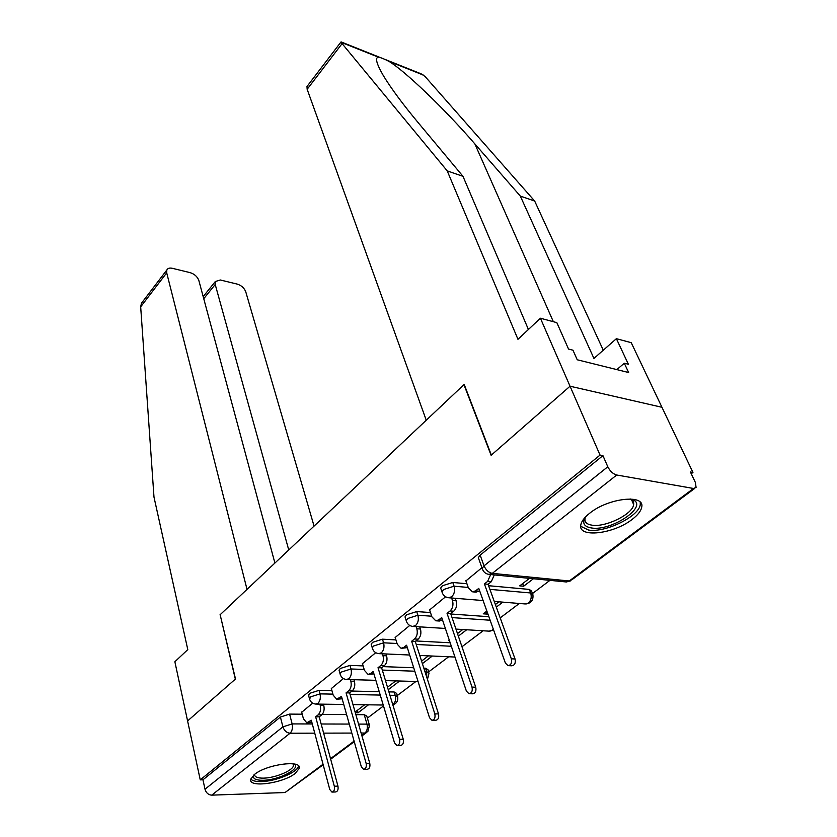 <?xml version="1.0" encoding="UTF-8"?>
<svg xmlns="http://www.w3.org/2000/svg" width="837" height="837" viewBox="0 0 837 837"><rect width="100%" height="100%" fill="white"/><g stroke="black" fill="none" stroke-linecap="round" stroke-linejoin="round"><path stroke-width="1.26" d="M331.923 690.63L319.043 690.347L309.627 693.35L308.675 695.746M363.122 665.896L349.96 665.405L340.314 668.481L339.037 670.207L339.288 671.117M395.932 639.897L382.467 639.186L372.57 642.335L371.178 644.228L371.482 645.233M430.48 612.548L416.7 611.575L406.541 614.808L405.014 616.879L405.37 617.988M466.92 583.745L452.775 582.468L442.344 585.785L440.68 588.066L441.099 589.3M632.155 519.4C637.804 515.079 640.985 511.009 641.707 507.17C645.201 493.903 608.206 497.963 589.729 513.196C584.446 517.381 581.474 521.284 580.815 524.893C577.697 538.222 613.615 534.132 632.155 519.4M295.199 773.43L299.269 768.366C302.272 759.546 266.647 764.233 254.479 774.455L250.702 779.278C248.066 788.13 282.927 783.39 295.199 773.43M367.38 718.115L383.503 705.947M397.303 695.537L415.937 681.475M428.67 671.87L448.705 656.752M461.961 646.75L483.116 630.784M500.202 617.894L519.306 603.477M532.478 593.538L549.93 580.365M691.236 473.742L692.942 472.455L690.399 471.974L695.401 482.52L696.081 487.396L693.528 488.473L616.712 475.008L492.292 573.366L569.254 580.972L693.528 488.473M274.902 563.05L198.861 280.552C197.427 276.691 194.55 274.065 190.208 272.663L172.286 268.3C169.555 267.714 167.735 268.279 166.835 270.006L166.699 272.831L140.679 306.844L153.987 497.073L187.791 649.596L174.87 661.753L187.593 720.939L235.511 678.995L220.141 614.724L463.949 384.643L491.11 455.297L570.039 386.223L661.952 407.284L692.942 472.455M323.176 764.777L285.051 792.524L211.73 795.15C208.371 794.899 206.132 792.921 204.992 789.218L202.962 779.791L280.405 717.027L289.602 714.097L302.22 714.202M322.245 714.369L346.602 714.568M355.861 714.641L364.262 714.714L366.983 724.12L369.504 725.417L367.851 731.548L364.974 733.034L361.124 733.045M220.183 614.892L235.343 679.142L187.593 720.939L200.252 779.864L600.045 455.098L570.039 386.223L661.952 407.284L631.234 342.678L616.388 338.682L593.935 358.435L520.321 196.088L474.882 143.943C444.478 108.632 404.009 70.12 388.912 61.363C384.225 58.914 380.73 57.523 378.408 57.178C374.84 57.607 376.493 63.758 383.367 75.654C391.36 88.764 403.141 104.635 418.688 123.269L462.976 176.314L528.419 329.485M202.962 779.791L200.252 779.864M482.604 569.631L482.175 568.344L484.027 565.843L607.798 466.764L602.933 455.631L600.045 455.098M607.798 466.764C610.058 471.21 613.04 473.962 616.712 475.008M481.934 567.685L465.916 580.899M529.507 578.367L519.714 585.869L523.627 586.235L522.644 583.619M445.577 596.781L429.611 609.932M486.852 611.062L483.242 613.824L487.155 614.107L486.234 611.533M409.732 625.469L395.179 637.48M449.218 639.918L448.59 640.399L449.396 640.441M375.719 652.703L362.463 663.647M343.411 678.566L331.347 688.548M352.021 691.069L379.234 691.676M388.912 691.885L394.185 692L395.21 695.369L397.68 696.761C398.203 700.82 396.602 703.551 392.856 704.932M383.158 666.629L413.708 667.759M423.825 668.135L425.541 668.198L426.64 671.619L429.057 673.074L427.456 679.435M415.853 640.954L450.18 642.785M450.829 614.002L488.871 616.702M488.588 585.712L529.329 589.415L530.679 592.973L532.897 594.657C533.546 600.139 531.192 603.247 525.835 603.99M312.672 703.164L301.707 712.256M355.317 712.758L358.058 712.779L357.357 710.341M358.058 712.779L368.479 704.817M388.253 689.709L399.626 681.004M422.382 663.615L432.321 656.02M458.352 636.13L466.669 629.769M487.155 614.107L487.772 613.636M496.31 607.118L502.817 602.138M523.627 586.235L533.42 578.744M397.449 696.007L396.654 693.402L394.185 692M428.785 672.257L427.958 669.673L425.541 668.198M532.489 593.569L531.558 591.11L529.329 589.415M369.305 724.737L366.784 716.043L364.262 714.714M602.933 455.631L480.156 555.14L478.314 557.662L478.806 559.032M498.904 601.824L495.378 604.523M462.767 629.529L457.483 633.578M428.429 655.852L421.576 661.104M395.755 680.899L387.5 687.229M364.639 704.764L355.118 712.057M465.811 580.585L468.375 587.877L472.361 591.822L475.604 590.87L478.774 588.369L505.391 663.082L508.028 665.645C510.999 665.185 512.098 662.904 511.323 658.813L484.403 583.933L487.615 581.412L490.66 574.559M479.664 590.87L476.012 592.136L472.863 591.864M494.311 574.914L491.267 581.746L488.065 584.268L515.037 658.97C515.812 663.061 514.713 665.331 511.742 665.792L508.509 665.656M484.403 583.933L488.065 584.268M429.517 609.639L431.902 616.827L435.763 620.792L438.714 619.914L441.706 617.549L466.408 691.142L468.95 693.716C471.702 693.266 472.727 691.059 472.026 687.104L447.052 613.354L450.086 610.958C452.786 608.311 453.581 604.816 452.472 600.506L456.113 600.788C457.232 605.099 456.437 608.583 453.727 611.219L450.693 613.605L475.73 687.208C476.431 691.153 475.406 693.35 472.643 693.8L469.442 693.727M442.532 620.008L439.404 621.033L436.318 620.824M455.244 598.288L456.113 600.788M451.603 597.995L452.472 600.506M447.052 613.354L450.693 613.605M395.085 637.198L397.303 644.281L401.038 648.267L403.727 647.461L406.573 645.222L429.517 717.717L431.955 720.291C434.518 719.851 435.481 717.717 434.832 713.888L411.637 641.236L414.514 638.966C417.088 636.434 417.851 633.044 416.826 628.796L420.446 629.016C421.482 633.253 420.718 636.633 418.144 639.165L415.267 641.424L438.515 713.919C439.163 717.738 438.211 719.862 435.638 720.301L432.457 720.291M419.745 626.861L420.446 629.016M403.727 647.461L407.337 647.639L401.634 648.298M416.125 626.641L416.826 628.796M411.637 641.236L415.267 641.424M520.321 196.088L534.676 201.047L425.029 76.46L421.074 73.792L383.89 58.967M534.676 201.047L603.278 350.211M340.879 42.132L447.22 170.884L517.957 339.309L540.409 318.217L570.039 386.223L491.361 455.077L464.19 384.413L426.253 420.216L307.158 89.287L306.98 86.514L307.702 85.562M540.409 318.217L556.835 322.643L568.543 349.071L572.968 350.19L577.227 359.774L628.639 372.528L624.287 363.216L616.848 369.598M624.287 363.216L628.378 364.252L616.388 338.682M447.22 170.884L462.976 176.314M140.679 306.844L141.453 303.235L142.928 301.299M314.063 526.096L245.764 291.82C244.289 288.043 241.485 285.48 237.352 284.13L220.319 279.987L215.318 281.525L215.214 284.486L203.747 298.704M288.755 549.972L215.214 284.486M219.985 614.881L247.02 589.363L166.699 272.831M630.135 498.957L631.987 499.48C650.213 505.213 611.669 531.694 591.33 527.948C583.944 526.661 581.956 523.041 585.387 517.099M585.461 517.015L584.979 518.699C584.582 522.225 586.915 524.38 591.979 525.176C605.454 527.592 632.939 514.106 633.661 504.533C634.007 502.001 632.793 500.139 630.02 498.957M580.732 526.295L588.589 530.051C605.329 532.991 639.332 516.324 640.274 504.46L640.242 502.231M293.986 763.94C302.011 768.157 278.962 780.21 263.048 780.283C255.379 780.325 252.324 778.546 253.862 774.947M254.594 774.361C254.479 776.945 257.451 778.201 263.529 778.138C275.206 778.023 293.013 770.584 293.473 765.562L293.086 763.804M250.776 778.985C252.303 780.837 255.84 781.695 261.374 781.57C275.875 781.402 297.909 772.195 298.506 765.981L298.516 765.876M362.379 663.375L364.44 670.364L368.05 674.36L370.509 673.618L373.208 671.494L394.541 742.9L396.884 745.474C399.28 745.045 400.18 742.974 399.584 739.27L378.021 667.706L380.762 665.551C383.2 663.124 383.942 659.828 382.99 655.643L386.589 655.8C387.552 659.974 386.809 663.27 384.361 665.687L381.63 667.832L403.246 739.238C403.842 742.942 402.953 745.003 400.557 745.432L397.376 745.464M386.024 653.959L386.589 655.8M373.919 673.869L368.667 674.381M382.425 653.802L382.99 655.643M378.021 667.706L381.63 667.832M331.274 688.276L333.189 695.17L336.673 699.177L341.496 696.468L361.333 766.797L363.593 769.37C365.832 768.952 366.679 766.943 366.125 763.354L346.068 692.858L348.673 690.807C350.996 688.495 351.718 685.283 350.829 681.172L354.417 681.266C355.296 685.377 354.585 688.579 352.251 690.891L349.657 692.931L369.766 763.281C370.32 766.859 369.483 768.868 367.234 769.287L364.074 769.36M353.957 679.696L354.417 681.266M342.145 698.801L337.29 699.188M350.379 679.602L350.829 681.172M346.068 692.858L349.657 692.931M301.634 711.994L303.433 718.795L306.792 722.802L311.301 720.238L329.778 789.521L331.944 792.095C334.047 791.676 334.842 789.73 334.329 786.246L315.654 716.807L318.133 714.85C320.351 712.643 321.052 709.504 320.236 705.455L323.793 705.497C324.61 709.546 323.909 712.674 321.701 714.882L319.221 716.828L337.949 786.121C338.462 789.605 337.667 791.551 335.564 791.959L332.415 792.074M323.427 704.179L323.793 705.497M311.908 722.509L307.409 722.802M319.87 704.126L320.236 705.455M315.654 716.807L319.221 716.828M309.596 699.24L310.579 696.876L320.006 693.873L332.896 694.124M319.043 690.347L320.006 693.873C320.833 697.953 320.132 701.134 317.882 703.394L315.706 704.074C312.358 703.687 310.255 701.814 309.397 698.456L308.455 694.93M340.282 674.653L340.052 673.785L341.329 672.059L350.996 668.983L364.168 669.443M349.96 665.405L350.996 668.983C351.896 673.136 351.163 676.39 348.809 678.755L346.434 679.487C343.065 679.069 340.931 677.164 340.052 673.785L339.037 670.207M372.538 648.811L372.277 647.848L373.668 645.965L383.587 642.806L397.062 643.496M382.467 639.186L383.587 642.806C384.549 647.022 383.796 650.37 381.327 652.839L378.722 653.634C375.332 653.174 373.187 651.238 372.277 647.848L371.178 644.228M406.5 621.619L406.196 620.562L407.724 618.48L417.893 615.247L431.693 616.199M416.7 611.575L417.893 615.247C418.939 619.537 418.165 622.969 415.56 625.563L412.704 626.421C409.303 625.919 407.127 623.963 406.196 620.562L405.014 616.879M442.313 592.973L441.946 591.79L443.62 589.52L454.072 586.193L468.218 587.448M452.775 582.468L454.072 586.193C455.202 590.545 454.397 594.082 451.656 596.802L448.517 597.744C445.106 597.189 442.909 595.201 441.946 591.79L440.68 588.066M289.602 714.097L292.134 723.911L312.295 723.963M321.157 723.995L349.28 724.068M358.56 724.089L366.983 724.12C367.82 727.981 367.15 730.963 364.974 733.034L361.793 735.399M351.822 733.066L323.626 733.139M314.743 733.16L290.073 733.222L211.73 795.15M285.051 792.524L323.04 764.244M330.531 758.667L354.093 741.132M350.096 694.469L380.249 695.076M389.937 695.265L395.21 695.369C396.11 699.282 395.42 702.327 393.149 704.482L392.794 704.723M382.31 670.071L414.796 671.201M424.924 671.556L426.64 671.619L426.765 677.279M416.24 644.48L451.352 646.269M452.053 617.601L490.126 620.227M489.896 589.363L530.679 592.973C531.872 597.126 531.097 600.495 528.346 603.069L525.176 603.948L494.269 601.447M455.966 629.1L489.101 631.15L491.989 630.345L493.255 629.016M419.766 655.465L454.962 657.045M480.156 555.14L484.027 565.843C485.91 570.091 488.662 572.602 492.292 573.366L488.839 574.381C485.397 573.784 483.179 571.776 482.175 568.344L478.314 557.662M280.405 717.027L282.906 726.851L292.134 723.911C292.908 727.949 292.218 731.057 290.073 733.222C286.62 732.846 284.224 730.722 282.906 726.851L204.992 789.218M694.605 488.494L571.985 579.706L569.254 580.972L565.781 581.914L489.3 574.423M475.604 590.87L479.256 591.184M487.615 581.412L491.267 581.746M511.323 658.813L515.037 658.97M438.714 619.914L442.354 620.154M450.086 610.958L453.727 611.219M472.026 687.104L475.73 687.208M414.514 638.966L418.144 639.165M434.832 713.888L438.515 713.919M423.846 75.278L388.912 61.363M378.408 57.178L341.475 42.467M342.187 43.503L307.158 89.287M553.351 321.701L474.882 143.943M370.509 673.618L373.877 673.733M380.762 665.551L384.361 665.687M399.584 739.27L403.246 739.238M338.922 698.487L342.082 698.55M348.673 690.807L352.251 690.891M366.125 763.354L369.766 763.281M308.853 722.164L311.814 722.185M318.133 714.85L321.701 714.882M334.329 786.246L337.949 786.121M483.106 600.547L449.019 597.785M489.812 631.182L493.6 629.999M445.368 628.451L413.269 626.463M409.67 655.015L379.307 653.666M418.061 681.538L385.491 680.607M375.844 680.324L347.031 679.498M383.22 705.026L352.984 704.597M343.745 704.461L316.313 704.084M330.678 759.201L354.25 741.666M361.95 735.932L366.072 732.867M566.398 581.966L570.541 580.868M341.067 41.871L306.98 86.514M341.151 41.934L381.724 58.109M215.318 281.525L203.182 296.612M166.835 270.006L141.453 303.235M630.334 499.009L631.987 499.48M631.558 499.783L633.661 504.533M293.034 763.804L293.473 765.562"/></g></svg>
